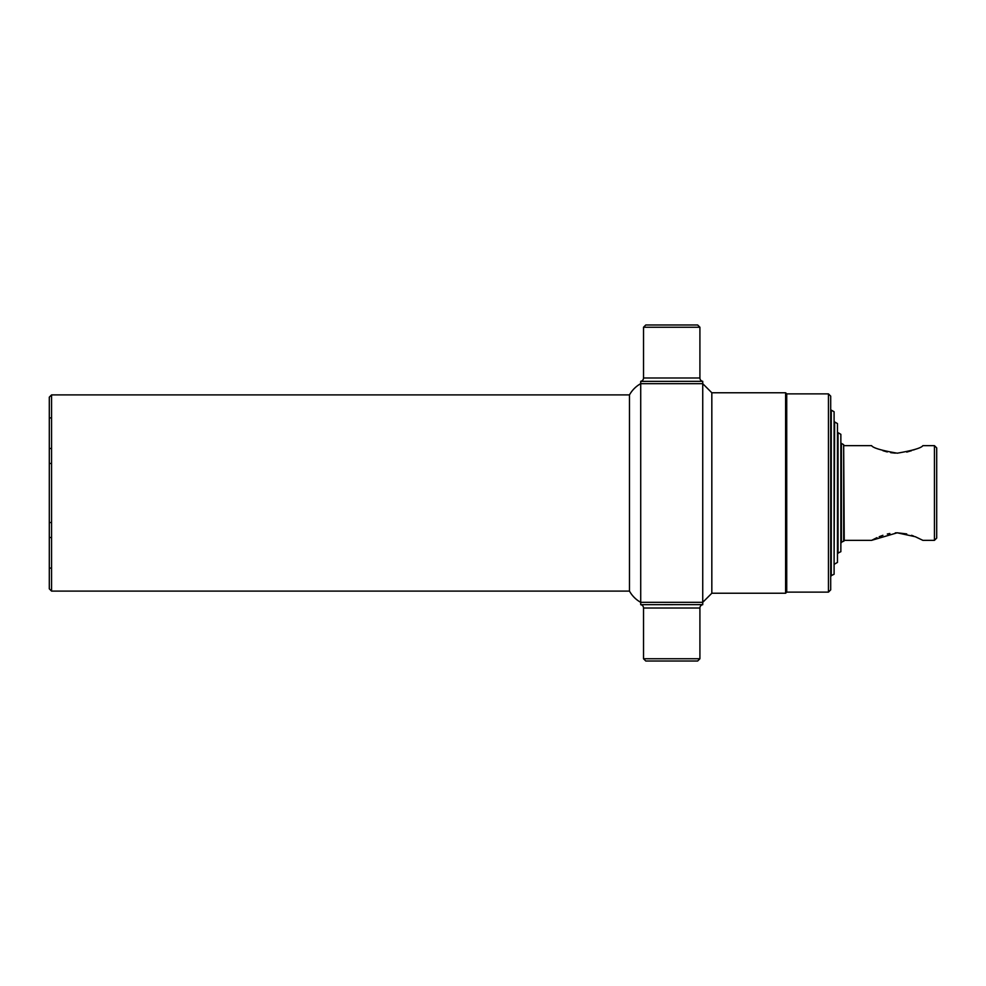 <?xml version="1.0" encoding="UTF-8"?>
<svg xmlns="http://www.w3.org/2000/svg" width="986" height="986" viewBox="0 0 986 986"><rect width="100%" height="100%" fill="white"/><g stroke="black" fill="none" stroke-linecap="round" stroke-linejoin="round"><path stroke-width="1.48" d="M51.555 591.095L51.555 394.905L49.3 397.161L49.3 588.839L51.555 591.095L629.475 591.095A28.988 28.988 0 0 0 640.715 602.335L640.715 604.677A3.377 3.377 0 0 1 643.525 608.017L699.912 608.017A3.377 3.377 0 0 1 702.735 604.677L702.735 604.677M51.555 394.905L629.475 394.905L629.475 591.095M830.705 396.138L830.705 589.862L828.45 592.118L828.45 393.882L830.705 396.138M828.45 393.882L786.729 393.882L786.729 592.118L828.45 592.118M786.729 393.882L785.608 392.761L785.608 593.239L786.729 592.118M640.715 381.323L640.715 381.323A3.377 3.377 0 0 0 643.525 377.983L699.912 377.983A3.377 3.377 0 0 0 702.735 381.323L702.735 383.665L711.83 392.761L711.83 593.239L785.608 593.239M711.83 392.761L785.608 392.761M643.525 377.983L643.525 327.241L699.912 327.241L699.912 377.983M643.525 327.241L645.781 324.986L697.657 324.986L699.912 327.241M643.525 658.759L699.912 658.759L697.657 661.014L645.781 661.014L643.525 658.759L643.525 608.017M699.912 658.759L699.912 608.017M702.735 381.323L640.715 381.372L640.715 383.665L702.735 383.665L702.735 604.628L640.715 604.677M629.475 394.905A28.988 28.988 0 0 1 640.715 383.665L640.715 602.335L702.735 602.335L711.83 593.239M831.272 575.873L831.272 410.127L834.094 411.754L834.094 574.246L830.705 575.873M834.649 564.041L837.471 562.414L837.471 423.586L834.649 421.959L834.094 564.041M838.038 553.331L838.038 432.669L840.861 434.308L840.861 551.692L837.471 553.331M843.671 541.314L843.671 444.686L844.238 540.747L840.861 542.608M843.671 444.686L841.415 443.392L841.415 542.608M934.445 540.353L934.445 445.647L936.7 447.903L936.7 538.097L934.445 540.353L922.884 540.353L915.365 536.741M913.492 536.002L911.557 535.299M906.701 533.919L897.396 532.81M897.248 532.81L895.325 532.859M889.84 533.488L887.314 534.03M882.914 535.312L879.179 536.717M876.973 537.666L871.587 540.353L844.238 540.353M934.445 445.647L922.884 445.647C921.355 447.989 912.826 450.503 897.272 453.19C881.632 450.503 873.066 447.989 871.587 445.647L844.238 445.647M882.938 450.701L887.277 451.958M890.691 452.66L895.325 453.141M906.726 452.081L911.52 450.701M913.578 449.961L915.291 449.283M871.587 540.353L897.198 532.81L915.353 536.741L922.884 540.353M51.395 418.163L50.422 417.867M51.395 448.223L50.422 448.531M51.395 567.837L50.422 568.133M51.395 537.777L50.422 537.469M51.395 463.728L50.422 463.432M51.395 522.272L50.422 522.568"/></g></svg>

